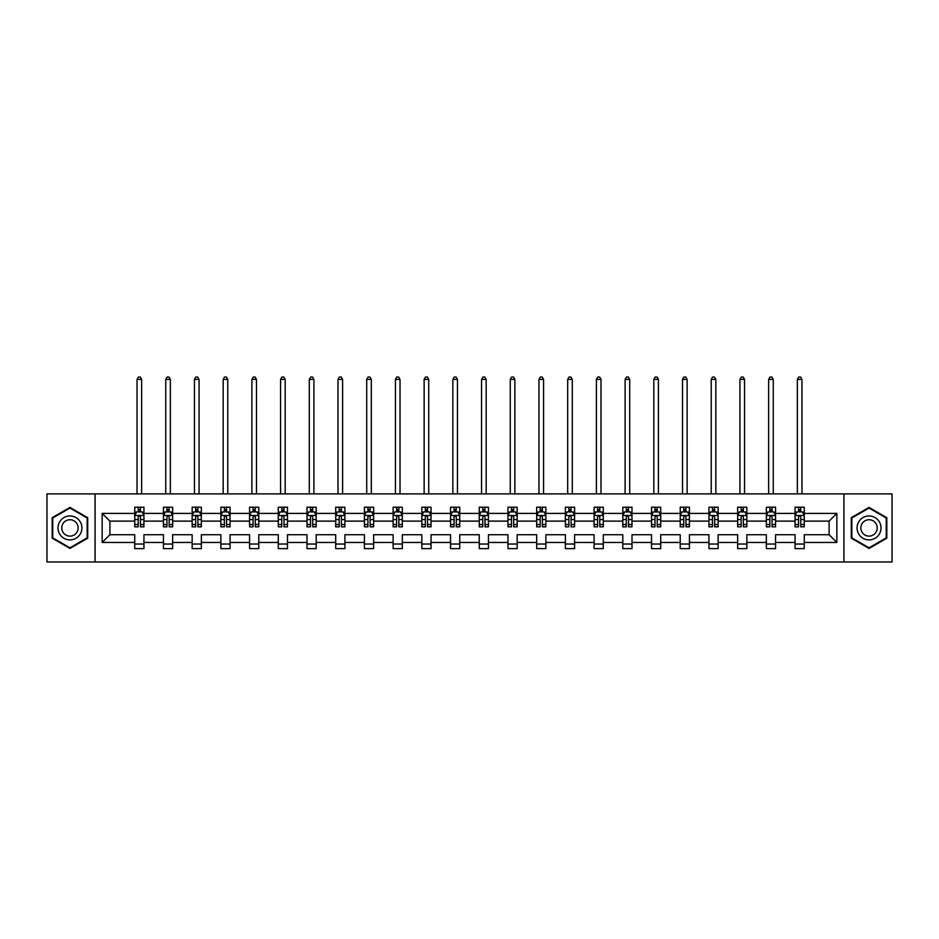 <?xml version="1.0" encoding="UTF-8"?>
<svg xmlns="http://www.w3.org/2000/svg" width="939" height="939" viewBox="0 0 939 939"><rect width="100%" height="100%" fill="white"/><g stroke="black" fill="none" stroke-linecap="round" stroke-linejoin="round"><path stroke-width="1.41" d="M843.926 561.98L892.05 561.98L892.05 493.891L843.926 493.891L843.926 561.98L95.074 561.98L95.074 493.891L46.95 493.891L46.95 561.98L95.074 561.98M804.265 542.472L804.265 534.737L829.114 534.737L836.837 542.472L804.265 542.472L804.265 548.634L795.063 548.634L795.063 542.472L775.555 542.472L775.555 548.634L766.353 548.634L766.353 542.472L746.845 542.472L746.845 548.634L737.643 548.634L737.643 542.472L718.135 542.472L718.135 548.634L708.933 548.634L708.933 542.472L689.426 542.472L689.426 548.634L680.223 548.634L680.223 542.472L660.716 542.472L660.716 548.634L651.513 548.634L651.513 542.472L632.006 542.472L632.006 548.634L622.803 548.634L622.803 542.472L603.296 542.472L603.296 548.634L594.094 548.634L594.094 542.472L574.586 542.472L574.586 548.634L565.384 548.634L565.384 542.472L545.876 542.472L545.876 548.634L536.674 548.634L536.674 542.472L517.166 542.472L517.166 548.634L507.964 548.634L507.964 542.472L488.456 542.472L488.456 548.634L479.254 548.634L479.254 542.472L459.746 542.472L459.746 548.634L450.544 548.634L450.544 542.472L431.036 542.472L431.036 548.634L421.834 548.634L421.834 542.472L402.326 542.472L402.326 548.634L393.124 548.634L393.124 542.472L373.616 542.472L373.616 548.634L364.414 548.634L364.414 542.472L344.906 542.472L344.906 548.634L335.704 548.634L335.704 542.472L316.197 542.472L316.197 548.634L306.994 548.634L306.994 542.472L287.487 542.472L287.487 548.634L278.284 548.634L278.284 542.472L258.777 542.472L258.777 548.634L249.574 548.634L249.574 542.472L230.067 542.472L230.067 548.634L220.865 548.634L220.865 542.472L201.357 542.472L201.357 548.634L192.155 548.634L192.155 542.472L172.647 542.472L172.647 548.634L163.445 548.634L163.445 542.472L143.937 542.472L143.937 548.634L134.735 548.634L134.735 542.472L102.163 542.472L102.163 513.398L134.735 513.398L134.735 507.224L143.937 507.224L143.937 513.398L163.445 513.398L163.445 507.224L172.647 507.224L172.647 513.398L192.155 513.398L192.155 507.224L201.357 507.224L201.357 513.398L220.865 513.398L220.865 507.224L230.067 507.224L230.067 513.398L249.574 513.398L249.574 507.224L258.777 507.224L258.777 513.398L278.284 513.398L278.284 507.224L287.487 507.224L287.487 513.398L306.994 513.398L306.994 507.224L316.197 507.224L316.197 513.398L335.704 513.398L335.704 507.224L344.906 507.224L344.906 513.398L364.414 513.398L364.414 507.224L373.616 507.224L373.616 513.398L393.124 513.398L393.124 507.224L402.326 507.224L402.326 513.398L421.834 513.398L421.834 507.224L431.036 507.224L431.036 513.398L450.544 513.398L450.544 507.224L459.746 507.224L459.746 513.398L479.254 513.398L479.254 507.224L488.456 507.224L488.456 513.398L507.964 513.398L507.964 507.224L517.166 507.224L517.166 513.398L536.674 513.398L536.674 507.224L545.876 507.224L545.876 513.398L565.384 513.398L565.384 507.224L574.586 507.224L574.586 513.398L594.094 513.398L594.094 507.224L603.296 507.224L603.296 513.398L622.803 513.398L622.803 507.224L632.006 507.224L632.006 513.398L651.513 513.398L651.513 507.224L660.716 507.224L660.716 513.398L680.223 513.398L680.223 507.224L689.426 507.224L689.426 513.398L708.933 513.398L708.933 507.224L718.135 507.224L718.135 513.398L737.643 513.398L737.643 507.224L746.845 507.224L746.845 513.398L766.353 513.398L766.353 507.224L775.555 507.224L775.555 513.398L795.063 513.398L795.063 507.224L804.265 507.224L804.265 513.398L836.837 513.398L836.837 542.472M843.926 493.891L95.074 493.891M795.063 513.398L795.063 521.122L775.555 521.122L775.555 513.398M775.555 542.472L775.555 534.737L795.063 534.737L795.063 542.472M766.353 513.398L766.353 521.122L746.845 521.122L746.845 513.398M746.845 542.472L746.845 534.737L766.353 534.737L766.353 542.472M737.643 513.398L737.643 521.122L718.135 521.122L718.135 513.398M718.135 542.472L718.135 534.737L737.643 534.737L737.643 542.472M708.933 513.398L708.933 521.122L689.426 521.122L689.426 513.398M689.426 542.472L689.426 534.737L708.933 534.737L708.933 542.472M680.223 513.398L680.223 521.122L660.716 521.122L660.716 513.398M660.716 542.472L660.716 534.737L680.223 534.737L680.223 542.472M651.513 513.398L651.513 521.122L632.006 521.122L632.006 513.398M632.006 542.472L632.006 534.737L651.513 534.737L651.513 542.472M622.803 513.398L622.803 521.122L603.296 521.122L603.296 513.398M603.296 542.472L603.296 534.737L622.803 534.737L622.803 542.472M594.094 513.398L594.094 521.122L574.586 521.122L574.586 513.398M574.586 542.472L574.586 534.737L594.094 534.737L594.094 542.472M565.384 513.398L565.384 521.122L545.876 521.122L545.876 513.398M545.876 542.472L545.876 534.737L565.384 534.737L565.384 542.472M536.674 513.398L536.674 521.122L517.166 521.122L517.166 513.398M517.166 542.472L517.166 534.737L536.674 534.737L536.674 542.472M507.964 513.398L507.964 521.122L488.456 521.122L488.456 513.398M488.456 542.472L488.456 534.737L507.964 534.737L507.964 542.472M479.254 513.398L479.254 521.122L459.746 521.122L459.746 513.398M459.746 542.472L459.746 534.737L479.254 534.737L479.254 542.472M450.544 513.398L450.544 521.122L431.036 521.122L431.036 513.398M431.036 542.472L431.036 534.737L450.544 534.737L450.544 542.472M421.834 513.398L421.834 521.122L402.326 521.122L402.326 513.398M402.326 542.472L402.326 534.737L421.834 534.737L421.834 542.472M393.124 513.398L393.124 521.122L373.616 521.122L373.616 513.398M373.616 542.472L373.616 534.737L393.124 534.737L393.124 542.472M364.414 513.398L364.414 521.122L344.906 521.122L344.906 513.398M344.906 542.472L344.906 534.737L364.414 534.737L364.414 542.472M335.704 513.398L335.704 521.122L316.197 521.122L316.197 513.398M316.197 542.472L316.197 534.737L335.704 534.737L335.704 542.472M306.994 513.398L306.994 521.122L287.487 521.122L287.487 513.398M287.487 542.472L287.487 534.737L306.994 534.737L306.994 542.472M278.284 513.398L278.284 521.122L258.777 521.122L258.777 513.398M258.777 542.472L258.777 534.737L278.284 534.737L278.284 542.472M249.574 513.398L249.574 521.122L230.067 521.122L230.067 513.398M230.067 542.472L230.067 534.737L249.574 534.737L249.574 542.472M220.865 513.398L220.865 521.122L201.357 521.122L201.357 513.398M201.357 542.472L201.357 534.737L220.865 534.737L220.865 542.472M192.155 513.398L192.155 521.122L172.647 521.122L172.647 513.398M172.647 542.472L172.647 534.737L192.155 534.737L192.155 542.472M163.445 513.398L163.445 521.122L143.937 521.122L143.937 513.398M143.937 542.472L143.937 534.737L163.445 534.737L163.445 542.472M134.735 513.398L134.735 521.122L109.886 521.122L109.886 534.737L134.735 534.737L134.735 542.472M102.163 513.398L109.886 521.122M829.114 534.737L829.114 521.122L804.265 521.122L804.265 513.398M798.561 511.825L800.767 511.825M769.851 511.825L772.058 511.825M741.141 511.825L743.348 511.825M712.431 511.825L714.638 511.825M683.721 511.825L685.928 511.825M655.011 511.825L657.218 511.825M626.301 511.825L628.508 511.825M597.591 511.825L599.798 511.825M568.881 511.825L571.088 511.825M540.171 511.825L542.378 511.825M511.462 511.825L513.668 511.825M482.752 511.825L484.958 511.825M454.042 511.825L456.248 511.825M425.332 511.825L427.538 511.825M396.622 511.825L398.829 511.825M367.912 511.825L370.119 511.825M339.202 511.825L341.409 511.825M310.492 511.825L312.699 511.825M281.782 511.825L283.989 511.825M253.072 511.825L255.279 511.825M224.362 511.825L226.569 511.825M195.652 511.825L197.859 511.825M166.942 511.825L169.149 511.825M138.233 511.825L140.439 511.825M134.735 544.033L143.937 544.033M163.445 544.033L172.647 544.033M192.155 544.033L201.357 544.033M220.865 544.033L230.067 544.033M249.574 544.033L258.777 544.033M278.284 544.033L287.487 544.033M306.994 544.033L316.197 544.033M335.704 544.033L344.906 544.033M364.414 544.033L373.616 544.033M393.124 544.033L402.326 544.033M421.834 544.033L431.036 544.033M450.544 544.033L459.746 544.033M479.254 544.033L488.456 544.033M507.964 544.033L517.166 544.033M536.674 544.033L545.876 544.033M565.384 544.033L574.586 544.033M594.094 544.033L603.296 544.033M622.803 544.033L632.006 544.033M651.513 544.033L660.716 544.033M680.223 544.033L689.426 544.033M708.933 544.033L718.135 544.033M737.643 544.033L746.845 544.033M766.353 544.033L775.555 544.033M795.063 544.033L804.265 544.033M109.886 534.737L102.163 542.472M836.837 513.398L829.114 521.122M87.714 517.682L69.956 507.424L52.197 517.682L52.197 538.188L69.956 548.435L87.714 538.188L87.714 517.682M851.286 517.682L851.286 538.188L869.044 548.435L886.803 538.188L886.803 517.682L869.044 507.424L851.286 517.682M140.439 509.619L138.233 509.619M136.46 512.142L134.735 512.142L134.735 507.224L138.233 507.224L138.233 511.919M134.735 524.525L134.735 526.826L138.233 526.826L138.233 524.525L134.735 524.525L134.735 521.122M143.937 521.122L143.937 526.826L140.439 526.826L140.439 516.978C139.711 515.558 138.972 515.558 138.233 516.978L138.233 524.525M142.212 512.142L143.937 512.142L143.937 507.224L140.439 507.224L140.439 511.919M143.937 515.605L142.094 511.919L136.578 511.919L134.735 515.605M141.636 493.891L141.636 379.415L137.035 379.415L137.035 493.891M137.035 379.415L138.42 377.02L140.251 377.02L141.636 379.415M169.149 509.619L166.942 509.619M165.17 512.142L163.445 512.142L163.445 507.224L166.942 507.224L166.942 511.919M163.445 524.525L163.445 526.826L166.942 526.826L166.942 524.525L163.445 524.525L163.445 521.122M172.647 521.122L172.647 526.826L169.149 526.826L169.149 516.978C168.421 515.558 167.682 515.558 166.942 516.978L166.942 524.525M170.921 512.142L172.647 512.142L172.647 507.224L169.149 507.224L169.149 511.919M172.647 515.605L170.804 511.919L165.287 511.919L163.445 515.605M170.346 493.891L170.346 379.415L165.745 379.415L165.745 493.891M165.745 379.415L167.13 377.02L168.961 377.02L170.346 379.415M197.859 509.619L195.652 509.619M193.88 512.142L192.155 512.142L192.155 507.224L195.652 507.224L195.652 511.919M192.155 524.525L192.155 526.826L195.652 526.826L195.652 524.525L192.155 524.525L192.155 521.122M201.357 521.122L201.357 526.826L197.859 526.826L197.859 516.978C197.131 515.558 196.392 515.558 195.652 516.978L195.652 524.525M199.631 512.142L201.357 512.142L201.357 507.224L197.859 507.224L197.859 511.919M201.357 515.605L199.514 511.919L193.997 511.919L192.155 515.605M199.056 493.891L199.056 379.415L194.455 379.415L194.455 493.891M194.455 379.415L195.84 377.02L197.671 377.02L199.056 379.415M59.591 521.955A11.961 11.961 0 0 0 63.969 538.293A11.961 11.961 0 0 0 80.32 533.915A11.961 11.961 0 0 0 75.942 517.577A11.961 11.961 0 0 0 59.591 521.955M62.866 523.833A8.193 8.193 0 0 0 65.859 535.019A8.193 8.193 0 0 0 77.045 532.026A8.193 8.193 0 0 0 74.052 520.84A8.193 8.193 0 0 0 62.866 523.833M87.163 517.999L87.163 537.871L69.956 547.801L52.748 537.871L52.748 517.999L69.956 508.058L87.163 517.999M858.68 521.955A11.961 11.961 0 0 0 863.058 538.293A11.961 11.961 0 0 0 879.409 533.915A11.961 11.961 0 0 0 875.031 517.577A11.961 11.961 0 0 0 858.68 521.955M861.955 523.833A8.193 8.193 0 0 0 864.948 535.019A8.193 8.193 0 0 0 876.134 532.026A8.193 8.193 0 0 0 873.141 520.84A8.193 8.193 0 0 0 861.955 523.833M886.252 517.999L886.252 537.871L869.044 547.801L851.837 537.871L851.837 517.999L869.044 508.058L886.252 517.999M226.569 509.619L224.362 509.619M222.59 512.142L220.865 512.142L220.865 507.224L224.362 507.224L224.362 511.919M220.865 524.525L220.865 526.826L224.362 526.826L224.362 524.525L220.865 524.525L220.865 521.122M230.067 521.122L230.067 526.826L226.569 526.826L226.569 516.978C225.841 515.558 225.102 515.558 224.362 516.978L224.362 524.525M228.341 512.142L230.067 512.142L230.067 507.224L226.569 507.224L226.569 511.919M230.067 515.605L228.224 511.919L222.707 511.919L220.865 515.605M227.766 493.891L227.766 379.415L223.165 379.415L223.165 493.891M223.165 379.415L224.55 377.02L226.381 377.02L227.766 379.415M255.279 509.619L253.072 509.619M251.3 512.142L249.574 512.142L249.574 507.224L253.072 507.224L253.072 511.919M249.574 524.525L249.574 526.826L253.072 526.826L253.072 524.525L249.574 524.525L249.574 521.122M258.777 521.122L258.777 526.826L255.279 526.826L255.279 516.978C254.539 515.558 253.812 515.558 253.072 516.978L253.072 524.525M257.051 512.142L258.777 512.142L258.777 507.224L255.279 507.224L255.279 511.919M258.777 515.605L256.934 511.919L251.417 511.919L249.574 515.605M256.476 493.891L256.476 379.415L251.875 379.415L251.875 493.891M251.875 379.415L253.26 377.02L255.091 377.02L256.476 379.415M283.989 509.619L281.782 509.619M280.01 512.142L278.284 512.142L278.284 507.224L281.782 507.224L281.782 511.919M278.284 524.525L278.284 526.826L281.782 526.826L281.782 524.525L278.284 524.525L278.284 521.122M287.487 521.122L287.487 526.826L283.989 526.826L283.989 516.978C283.249 515.558 282.522 515.558 281.782 516.978L281.782 524.525M285.761 512.142L287.487 512.142L287.487 507.224L283.989 507.224L283.989 511.919M287.487 515.605L285.644 511.919L280.127 511.919L278.284 515.605M285.186 493.891L285.186 379.415L280.585 379.415L280.585 493.891M280.585 379.415L281.97 377.02L283.801 377.02L285.186 379.415M312.699 509.619L310.492 509.619M308.72 512.142L306.994 512.142L306.994 507.224L310.492 507.224L310.492 511.919M306.994 524.525L306.994 526.826L310.492 526.826L310.492 524.525L306.994 524.525L306.994 521.122M316.197 521.122L316.197 526.826L312.699 526.826L312.699 516.978C311.959 515.558 311.232 515.558 310.492 516.978L310.492 524.525M314.471 512.142L316.197 512.142L316.197 507.224L312.699 507.224L312.699 511.919M316.197 515.605L314.354 511.919L308.837 511.919L306.994 515.605M313.896 493.891L313.896 379.415L309.295 379.415L309.295 493.891M309.295 379.415L310.68 377.02L312.511 377.02L313.896 379.415M341.409 509.619L339.202 509.619M337.43 512.142L335.704 512.142L335.704 507.224L339.202 507.224L339.202 511.919M335.704 524.525L335.704 526.826L339.202 526.826L339.202 524.525L335.704 524.525L335.704 521.122M344.906 521.122L344.906 526.826L341.409 526.826L341.409 516.978C340.669 515.558 339.941 515.558 339.202 516.978L339.202 524.525M343.181 512.142L344.906 512.142L344.906 507.224L341.409 507.224L341.409 511.919M344.906 515.605L343.064 511.919L337.547 511.919L335.704 515.605M342.606 493.891L342.606 379.415L338.005 379.415L338.005 493.891M338.005 379.415L339.39 377.02L341.221 377.02L342.606 379.415M370.119 509.619L367.912 509.619M366.14 512.142L364.414 512.142L364.414 507.224L367.912 507.224L367.912 511.919M364.414 524.525L364.414 526.826L367.912 526.826L367.912 524.525L364.414 524.525L364.414 521.122M373.616 521.122L373.616 526.826L370.119 526.826L370.119 516.978C369.379 515.558 368.651 515.558 367.912 516.978L367.912 524.525M371.891 512.142L373.616 512.142L373.616 507.224L370.119 507.224L370.119 511.919M373.616 515.605L371.774 511.919L366.257 511.919L364.414 515.605M371.316 493.891L371.316 379.415L366.715 379.415L366.715 493.891M366.715 379.415L368.1 377.02L369.931 377.02L371.316 379.415M398.829 509.619L396.622 509.619M394.849 512.142L393.124 512.142L393.124 507.224L396.622 507.224L396.622 511.919M393.124 524.525L393.124 526.826L396.622 526.826L396.622 524.525L393.124 524.525L393.124 521.122M402.326 521.122L402.326 526.826L398.829 526.826L398.829 516.978C398.089 515.558 397.361 515.558 396.622 516.978L396.622 524.525M400.601 512.142L402.326 512.142L402.326 507.224L398.829 507.224L398.829 511.919M402.326 515.605L400.483 511.919L394.967 511.919L393.124 515.605M400.026 493.891L400.026 379.415L395.425 379.415L395.425 493.891M395.425 379.415L396.81 377.02L398.641 377.02L400.026 379.415M427.538 509.619L425.332 509.619M423.559 512.142L421.834 512.142L421.834 507.224L425.332 507.224L425.332 511.919M421.834 524.525L421.834 526.826L425.332 526.826L425.332 524.525L421.834 524.525L421.834 521.122M431.036 521.122L431.036 526.826L427.538 526.826L427.538 516.978C426.799 515.558 426.071 515.558 425.332 516.978L425.332 524.525M429.311 512.142L431.036 512.142L431.036 507.224L427.538 507.224L427.538 511.919M431.036 515.605L429.193 511.919L423.677 511.919L421.834 515.605M428.736 493.891L428.736 379.415L424.135 379.415L424.135 493.891M424.135 379.415L425.52 377.02L427.351 377.02L428.736 379.415M456.248 509.619L454.042 509.619M452.269 512.142L450.544 512.142L450.544 507.224L454.042 507.224L454.042 511.919M450.544 524.525L450.544 526.826L454.042 526.826L454.042 524.525L450.544 524.525L450.544 521.122M459.746 521.122L459.746 526.826L456.248 526.826L456.248 516.978C455.509 515.558 454.781 515.558 454.042 516.978L454.042 524.525M458.021 512.142L459.746 512.142L459.746 507.224L456.248 507.224L456.248 511.919M459.746 515.605L457.903 511.919L452.387 511.919L450.544 515.605M457.446 493.891L457.446 379.415L452.844 379.415L452.844 493.891M452.844 379.415L454.23 377.02L456.061 377.02L457.446 379.415M484.958 509.619L482.752 509.619M480.979 512.142L479.254 512.142L479.254 507.224L482.752 507.224L482.752 511.919M479.254 524.525L479.254 526.826L482.752 526.826L482.752 524.525L479.254 524.525L479.254 521.122M488.456 521.122L488.456 526.826L484.958 526.826L484.958 516.978C484.219 515.558 483.491 515.558 482.752 516.978L482.752 524.525M486.731 512.142L488.456 512.142L488.456 507.224L484.958 507.224L484.958 511.919M488.456 515.605L486.613 511.919L481.097 511.919L479.254 515.605M486.156 493.891L486.156 379.415L481.554 379.415L481.554 493.891M481.554 379.415L482.939 377.02L484.77 377.02L486.156 379.415M513.668 509.619L511.462 509.619M509.689 512.142L507.964 512.142L507.964 507.224L511.462 507.224L511.462 511.919M507.964 524.525L507.964 526.826L511.462 526.826L511.462 524.525L507.964 524.525L507.964 521.122M517.166 521.122L517.166 526.826L513.668 526.826L513.668 516.978C512.929 515.558 512.201 515.558 511.462 516.978L511.462 524.525M515.441 512.142L517.166 512.142L517.166 507.224L513.668 507.224L513.668 511.919M517.166 515.605L515.323 511.919L509.807 511.919L507.964 515.605M514.865 493.891L514.865 379.415L510.264 379.415L510.264 493.891M510.264 379.415L511.649 377.02L513.48 377.02L514.865 379.415M542.378 509.619L540.171 509.619M538.399 512.142L536.674 512.142L536.674 507.224L540.171 507.224L540.171 511.919M536.674 524.525L536.674 526.826L540.171 526.826L540.171 524.525L536.674 524.525L536.674 521.122M545.876 521.122L545.876 526.826L542.378 526.826L542.378 516.978C541.639 515.558 540.911 515.558 540.171 516.978L540.171 524.525M544.151 512.142L545.876 512.142L545.876 507.224L542.378 507.224L542.378 511.919M545.876 515.605L544.033 511.919L538.517 511.919L536.674 515.605M543.575 493.891L543.575 379.415L538.974 379.415L538.974 493.891M538.974 379.415L540.359 377.02L542.19 377.02L543.575 379.415M571.088 509.619L568.881 509.619M567.109 512.142L565.384 512.142L565.384 507.224L568.881 507.224L568.881 511.919M565.384 524.525L565.384 526.826L568.881 526.826L568.881 524.525L565.384 524.525L565.384 521.122M574.586 521.122L574.586 526.826L571.088 526.826L571.088 516.978C570.349 515.558 569.621 515.558 568.881 516.978L568.881 524.525M572.86 512.142L574.586 512.142L574.586 507.224L571.088 507.224L571.088 511.919M574.586 515.605L572.743 511.919L567.226 511.919L565.384 515.605M572.285 493.891L572.285 379.415L567.684 379.415L567.684 493.891M567.684 379.415L569.069 377.02L570.9 377.02L572.285 379.415M599.798 509.619L597.591 509.619M595.819 512.142L594.094 512.142L594.094 507.224L597.591 507.224L597.591 511.919M594.094 524.525L594.094 526.826L597.591 526.826L597.591 524.525L594.094 524.525L594.094 521.122M603.296 521.122L603.296 526.826L599.798 526.826L599.798 516.978C599.059 515.558 598.331 515.558 597.591 516.978L597.591 524.525M601.57 512.142L603.296 512.142L603.296 507.224L599.798 507.224L599.798 511.919M603.296 515.605L601.453 511.919L595.936 511.919L594.094 515.605M600.995 493.891L600.995 379.415L596.394 379.415L596.394 493.891M596.394 379.415L597.779 377.02L599.61 377.02L600.995 379.415M628.508 509.619L626.301 509.619M624.529 512.142L622.803 512.142L622.803 507.224L626.301 507.224L626.301 511.919M622.803 524.525L622.803 526.826L626.301 526.826L626.301 524.525L622.803 524.525L622.803 521.122M632.006 521.122L632.006 526.826L628.508 526.826L628.508 516.978C627.768 515.558 627.041 515.558 626.301 516.978L626.301 524.525M630.28 512.142L632.006 512.142L632.006 507.224L628.508 507.224L628.508 511.919M632.006 515.605L630.163 511.919L624.646 511.919L622.803 515.605M629.705 493.891L629.705 379.415L625.104 379.415L625.104 493.891M625.104 379.415L626.489 377.02L628.32 377.02L629.705 379.415M657.218 509.619L655.011 509.619M653.239 512.142L651.513 512.142L651.513 507.224L655.011 507.224L655.011 511.919M651.513 524.525L651.513 526.826L655.011 526.826L655.011 524.525L651.513 524.525L651.513 521.122M660.716 521.122L660.716 526.826L657.218 526.826L657.218 516.978C656.478 515.558 655.751 515.558 655.011 516.978L655.011 524.525M658.99 512.142L660.716 512.142L660.716 507.224L657.218 507.224L657.218 511.919M660.716 515.605L658.873 511.919L653.356 511.919L651.513 515.605M658.415 493.891L658.415 379.415L653.814 379.415L653.814 493.891M653.814 379.415L655.199 377.02L657.03 377.02L658.415 379.415M685.928 509.619L683.721 509.619M681.949 512.142L680.223 512.142L680.223 507.224L683.721 507.224L683.721 511.919M680.223 524.525L680.223 526.826L683.721 526.826L683.721 524.525L680.223 524.525L680.223 521.122M689.426 521.122L689.426 526.826L685.928 526.826L685.928 516.978C685.188 515.558 684.461 515.558 683.721 516.978L683.721 524.525M687.7 512.142L689.426 512.142L689.426 507.224L685.928 507.224L685.928 511.919M689.426 515.605L687.583 511.919L682.066 511.919L680.223 515.605M687.125 493.891L687.125 379.415L682.524 379.415L682.524 493.891M682.524 379.415L683.909 377.02L685.74 377.02L687.125 379.415M714.638 509.619L712.431 509.619M710.659 512.142L708.933 512.142L708.933 507.224L712.431 507.224L712.431 511.919M708.933 524.525L708.933 526.826L712.431 526.826L712.431 524.525L708.933 524.525L708.933 521.122M718.135 521.122L718.135 526.826L714.638 526.826L714.638 516.978C713.898 515.558 713.171 515.558 712.431 516.978L712.431 524.525M716.41 512.142L718.135 512.142L718.135 507.224L714.638 507.224L714.638 511.919M718.135 515.605L716.293 511.919L710.776 511.919L708.933 515.605M715.835 493.891L715.835 379.415L711.234 379.415L711.234 493.891M711.234 379.415L712.619 377.02L714.45 377.02L715.835 379.415M743.348 509.619L741.141 509.619M739.369 512.142L737.643 512.142L737.643 507.224L741.141 507.224L741.141 511.919M737.643 524.525L737.643 526.826L741.141 526.826L741.141 524.525L737.643 524.525L737.643 521.122M746.845 521.122L746.845 526.826L743.348 526.826L743.348 516.978C742.608 515.558 741.88 515.558 741.141 516.978L741.141 524.525M745.12 512.142L746.845 512.142L746.845 507.224L743.348 507.224L743.348 511.919M746.845 515.605L745.003 511.919L739.486 511.919L737.643 515.605M744.545 493.891L744.545 379.415L739.944 379.415L739.944 493.891M739.944 379.415L741.329 377.02L743.16 377.02L744.545 379.415M772.058 509.619L769.851 509.619M768.079 512.142L766.353 512.142L766.353 507.224L769.851 507.224L769.851 511.919M766.353 524.525L766.353 526.826L769.851 526.826L769.851 524.525L766.353 524.525L766.353 521.122M775.555 521.122L775.555 526.826L772.058 526.826L772.058 516.978C771.318 515.558 770.59 515.558 769.851 516.978L769.851 524.525M773.83 512.142L775.555 512.142L775.555 507.224L772.058 507.224L772.058 511.919M775.555 515.605L773.713 511.919L768.196 511.919L766.353 515.605M773.255 493.891L773.255 379.415L768.654 379.415L768.654 493.891M768.654 379.415L770.039 377.02L771.87 377.02L773.255 379.415M800.767 509.619L798.561 509.619M796.788 512.142L795.063 512.142L795.063 507.224L798.561 507.224L798.561 511.919M795.063 524.525L795.063 526.826L798.561 526.826L798.561 524.525L795.063 524.525L795.063 521.122M804.265 521.122L804.265 526.826L800.767 526.826L800.767 516.978C800.028 515.558 799.3 515.558 798.561 516.978L798.561 524.525M802.54 512.142L804.265 512.142L804.265 507.224L800.767 507.224L800.767 511.919M804.265 515.605L802.422 511.919L796.906 511.919L795.063 515.605M801.965 493.891L801.965 379.415L797.364 379.415L797.364 493.891M797.364 379.415L798.749 377.02L800.58 377.02L801.965 379.415M143.89 515.511L134.782 515.511M143.937 524.525L140.439 524.525M138.233 519.584L134.735 519.584M143.937 519.584L140.439 519.584M140.439 510.793L138.233 510.793M172.6 515.511L163.492 515.511M172.647 524.525L169.149 524.525M166.942 519.584L163.445 519.584M172.647 519.584L169.149 519.584M169.149 510.793L166.942 510.793M201.31 515.511L192.202 515.511M201.357 524.525L197.859 524.525M195.652 519.584L192.155 519.584M201.357 519.584L197.859 519.584M197.859 510.793L195.652 510.793M230.02 515.511L220.911 515.511M230.067 524.525L226.569 524.525M224.362 519.584L220.865 519.584M230.067 519.584L226.569 519.584M226.569 510.793L224.362 510.793M258.73 515.511L249.621 515.511M258.777 524.525L255.279 524.525M253.072 519.584L249.574 519.584M258.777 519.584L255.279 519.584M255.279 510.793L253.072 510.793M287.44 515.511L278.331 515.511M287.487 524.525L283.989 524.525M281.782 519.584L278.284 519.584M287.487 519.584L283.989 519.584M283.989 510.793L281.782 510.793M316.15 515.511L307.041 515.511M316.197 524.525L312.699 524.525M310.492 519.584L306.994 519.584M316.197 519.584L312.699 519.584M312.699 510.793L310.492 510.793M344.859 515.511L335.751 515.511M344.906 524.525L341.409 524.525M339.202 519.584L335.704 519.584M344.906 519.584L341.409 519.584M341.409 510.793L339.202 510.793M373.569 515.511L364.461 515.511M373.616 524.525L370.119 524.525M367.912 519.584L364.414 519.584M373.616 519.584L370.119 519.584M370.119 510.793L367.912 510.793M402.279 515.511L393.171 515.511M402.326 524.525L398.829 524.525M396.622 519.584L393.124 519.584M402.326 519.584L398.829 519.584M398.829 510.793L396.622 510.793M430.989 515.511L421.881 515.511M431.036 524.525L427.538 524.525M425.332 519.584L421.834 519.584M431.036 519.584L427.538 519.584M427.538 510.793L425.332 510.793M459.699 515.511L450.591 515.511M459.746 524.525L456.248 524.525M454.042 519.584L450.544 519.584M459.746 519.584L456.248 519.584M456.248 510.793L454.042 510.793M488.409 515.511L479.301 515.511M488.456 524.525L484.958 524.525M482.752 519.584L479.254 519.584M488.456 519.584L484.958 519.584M484.958 510.793L482.752 510.793M517.119 515.511L508.011 515.511M517.166 524.525L513.668 524.525M511.462 519.584L507.964 519.584M517.166 519.584L513.668 519.584M513.668 510.793L511.462 510.793M545.829 515.511L536.721 515.511M545.876 524.525L542.378 524.525M540.171 519.584L536.674 519.584M545.876 519.584L542.378 519.584M542.378 510.793L540.171 510.793M574.539 515.511L565.431 515.511M574.586 524.525L571.088 524.525M568.881 519.584L565.384 519.584M574.586 519.584L571.088 519.584M571.088 510.793L568.881 510.793M603.249 515.511L594.141 515.511M603.296 524.525L599.798 524.525M597.591 519.584L594.094 519.584M603.296 519.584L599.798 519.584M599.798 510.793L597.591 510.793M631.959 515.511L622.85 515.511M632.006 524.525L628.508 524.525M626.301 519.584L622.803 519.584M632.006 519.584L628.508 519.584M628.508 510.793L626.301 510.793M660.669 515.511L651.56 515.511M660.716 524.525L657.218 524.525M655.011 519.584L651.513 519.584M660.716 519.584L657.218 519.584M657.218 510.793L655.011 510.793M689.379 515.511L680.27 515.511M689.426 524.525L685.928 524.525M683.721 519.584L680.223 519.584M689.426 519.584L685.928 519.584M685.928 510.793L683.721 510.793M718.089 515.511L708.98 515.511M718.135 524.525L714.638 524.525M712.431 519.584L708.933 519.584M718.135 519.584L714.638 519.584M714.638 510.793L712.431 510.793M746.798 515.511L737.69 515.511M746.845 524.525L743.348 524.525M741.141 519.584L737.643 519.584M746.845 519.584L743.348 519.584M743.348 510.793L741.141 510.793M775.508 515.511L766.4 515.511M775.555 524.525L772.058 524.525M769.851 519.584L766.353 519.584M775.555 519.584L772.058 519.584M772.058 510.793L769.851 510.793M804.218 515.511L795.11 515.511M804.265 524.525L800.767 524.525M798.561 519.584L795.063 519.584M804.265 519.584L800.767 519.584M800.767 510.793L798.561 510.793"/></g></svg>
